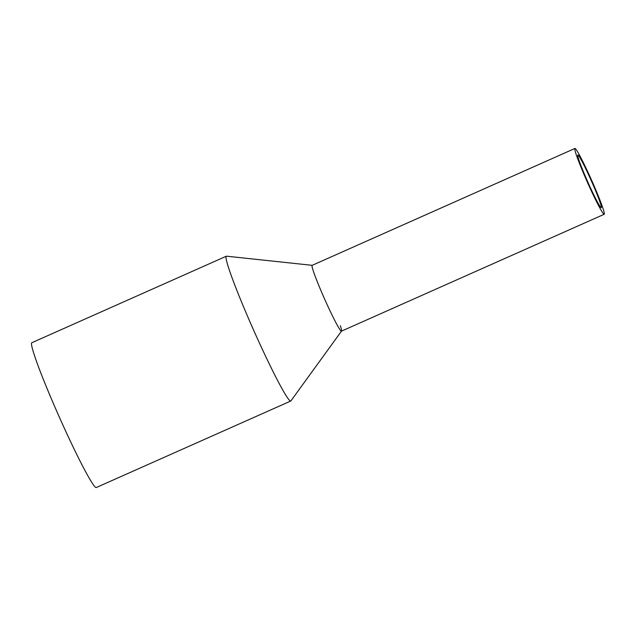 <?xml version="1.0" encoding="UTF-8"?>
<svg xmlns="http://www.w3.org/2000/svg" width="636" height="636" viewBox="0 0 636 636"><rect width="100%" height="100%" fill="white"/><g stroke="black" fill="none" stroke-linecap="round" stroke-linejoin="round"><path stroke-width="0.95" d="M576.025 153.976A36.021 2.321 66 0 0 591.56 191.364A36.021 2.321 66 0 0 604.2 214.284A36.021 2.321 66 0 0 603.095 208.767A36.021 2.321 66 0 0 587.561 171.378A36.021 2.321 66 0 0 574.92 148.458A36.021 2.321 66 0 0 576.025 153.976M574.92 148.458L312.165 265.339A36.021 2.321 66 0 0 313.27 270.856A36.021 2.321 66 0 0 328.804 308.245A36.021 2.321 66 0 0 341.445 331.165L604.2 214.284M578.728 159.453A28.819 1.86 66 0 0 591.162 189.369A28.819 1.86 66 0 0 601.274 207.702A28.819 1.86 66 0 0 600.392 203.289A28.819 1.86 66 0 0 587.958 173.382A28.819 1.86 66 0 0 577.846 155.041A28.819 1.86 66 0 0 578.728 159.453M340.34 325.648A36.021 2.321 -114 0 1 341.516 331.11A36.021 2.321 -114 0 1 329.074 308.826A36.021 2.321 -114 0 1 313.27 270.856A36.021 2.321 -114 0 1 312.252 265.323M341.484 331.149L290.898 400.903A79.246 5.112 -114 0 1 290.747 401.03A79.246 5.112 -114 0 1 262.938 350.603A79.246 5.112 -114 0 1 228.761 268.344A79.246 5.112 -114 0 1 226.329 256.213A79.246 5.112 -114 0 1 226.527 256.181L312.204 265.323M226.329 256.213L31.84 342.725A79.246 5.112 66 0 0 34.265 354.856A79.246 5.112 66 0 0 68.45 437.115A79.246 5.112 66 0 0 96.259 487.542L290.747 401.03"/></g></svg>
